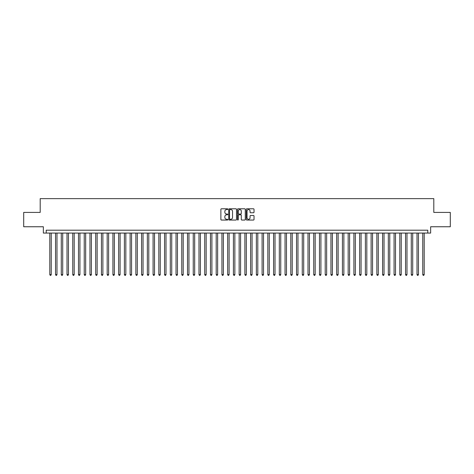 <?xml version="1.0" encoding="UTF-8"?>
<svg xmlns="http://www.w3.org/2000/svg" width="474" height="474" viewBox="0 0 474 474"><rect width="100%" height="100%" fill="white"/><g stroke="black" fill="none" stroke-linecap="round" stroke-linejoin="round"><path stroke-width="0.71" d="M227.822 209.182A0.397 0.397 0 0 0 227.425 208.791L221.441 208.791A0.563 0.563 0 0 0 220.878 209.354L220.878 219.492A0.563 0.563 0 0 0 221.441 220.054L227.425 220.054A0.397 0.397 0 0 0 227.822 219.658A0.397 0.397 0 0 0 227.425 219.266L226.649 219.266A1.801 1.801 0 0 1 224.848 217.465L224.848 216.618A1.801 1.801 0 0 1 226.649 214.817L227.425 214.817A0.397 0.397 0 0 0 227.822 214.42A0.397 0.397 0 0 0 227.425 214.029L226.649 214.029A1.801 1.801 0 0 1 224.848 212.228L224.848 211.38A1.801 1.801 0 0 1 226.649 209.579L227.425 209.579A0.397 0.397 0 0 0 227.822 209.182M253.46 212.761A0.563 0.563 0 0 0 254.023 212.198L254.023 209.354A0.563 0.563 0 0 0 253.46 208.791L246.812 208.791A0.563 0.563 0 0 0 246.249 209.354L246.249 219.492A0.563 0.563 0 0 0 246.812 220.054L253.46 220.054A0.563 0.563 0 0 0 254.023 219.492L254.023 216.055A0.563 0.563 0 0 0 253.46 215.492L250.616 215.492A0.563 0.563 0 0 0 250.053 216.055L250.053 217.762A1.505 1.505 0 0 1 248.548 219.266A1.505 1.505 0 0 1 247.037 217.762L247.037 211.084A1.505 1.505 0 0 1 248.548 209.579A1.505 1.505 0 0 1 250.053 211.084L250.053 212.198A0.563 0.563 0 0 0 250.616 212.761L253.46 212.761M427.779 233.072L430.647 233.072L430.647 226.756L450.3 226.756L450.3 212.411L433.805 212.411L433.805 198.642L40.195 198.642L40.195 212.411L23.7 212.411L23.7 226.756L43.353 226.756L43.353 233.072L427.779 233.072L427.779 230.198L46.221 230.198L46.221 233.072M236.508 209.354A0.563 0.563 0 0 0 235.945 208.791L229.298 208.791A0.563 0.563 0 0 0 228.735 209.354L228.735 219.492A0.563 0.563 0 0 0 229.298 220.054L235.945 220.054A0.563 0.563 0 0 0 236.508 219.492L236.508 209.354M238.055 208.791L244.703 208.791A0.563 0.563 0 0 1 245.265 209.354L245.265 219.492A0.563 0.563 0 0 1 244.703 220.054L241.858 220.054A0.563 0.563 0 0 1 241.296 219.492L241.296 215.38A0.563 0.563 0 0 0 240.733 214.817L238.843 214.817A0.563 0.563 0 0 0 238.28 215.38L238.28 219.658A0.397 0.397 0 0 1 237.889 220.054A0.397 0.397 0 0 1 237.492 219.658L237.492 209.354A0.563 0.563 0 0 1 238.055 208.791M229.92 209.579A0.397 0.397 0 0 0 229.523 209.97L229.523 218.869A0.397 0.397 0 0 0 229.92 219.266L230.737 219.266A1.801 1.801 0 0 0 232.538 217.465L232.538 211.38A1.801 1.801 0 0 0 230.737 209.579L229.92 209.579M241.296 211.114A1.505 1.505 0 0 0 239.791 209.609A1.505 1.505 0 0 0 238.28 211.114L238.28 213.466A0.563 0.563 0 0 0 238.843 214.029L240.733 214.029A0.563 0.563 0 0 0 241.296 213.466L241.296 211.114M49.806 233.072L49.806 274.612L51.239 274.612L51.239 233.072M51.239 274.612L50.813 275.358L50.238 275.358L49.806 274.612M55.547 233.072L55.547 274.612L56.981 274.612L56.981 233.072M56.981 274.612L56.548 275.358L55.973 275.358L55.547 274.612M61.282 233.072L61.282 274.612L62.716 274.612L62.716 233.072M62.716 274.612L62.284 275.358L61.715 275.358L61.282 274.612M67.018 233.072L67.018 274.612L68.452 274.612L68.452 233.072M68.452 274.612L68.025 275.358L67.45 275.358L67.018 274.612M72.759 233.072L72.759 274.612L74.193 274.612L74.193 233.072M74.193 274.612L73.76 275.358L73.186 275.358L72.759 274.612M78.494 233.072L78.494 274.612L79.928 274.612L79.928 233.072M79.928 274.612L79.502 275.358L78.927 275.358L78.494 274.612M84.236 233.072L84.236 274.612L85.67 274.612L85.67 233.072M85.67 274.612L85.237 275.358L84.662 275.358L84.236 274.612M89.971 233.072L89.971 274.612L91.405 274.612L91.405 233.072M91.405 274.612L90.972 275.358L90.404 275.358L89.971 274.612M95.707 233.072L95.707 274.612L97.14 274.612L97.14 233.072M97.14 274.612L96.714 275.358L96.139 275.358L95.707 274.612M101.448 233.072L101.448 274.612L102.882 274.612L102.882 233.072M102.882 274.612L102.449 275.358L101.874 275.358L101.448 274.612M107.183 233.072L107.183 274.612L108.617 274.612L108.617 233.072M108.617 274.612L108.191 275.358L107.616 275.358L107.183 274.612M112.925 233.072L112.925 274.612L114.358 274.612L114.358 233.072M114.358 274.612L113.926 275.358L113.351 275.358L112.925 274.612M118.66 233.072L118.66 274.612L120.094 274.612L120.094 233.072M120.094 274.612L119.661 275.358L119.093 275.358L118.66 274.612M124.395 233.072L124.395 274.612L125.829 274.612L125.829 233.072M125.829 274.612L125.403 275.358L124.828 275.358L124.395 274.612M130.137 233.072L130.137 274.612L131.571 274.612L131.571 233.072M131.571 274.612L131.138 275.358L130.563 275.358L130.137 274.612M135.872 233.072L135.872 274.612L137.306 274.612L137.306 233.072M137.306 274.612L136.879 275.358L136.305 275.358L135.872 274.612M141.608 233.072L141.608 274.612L143.047 274.612L143.047 233.072M143.047 274.612L142.615 275.358L142.04 275.358L141.608 274.612M147.349 233.072L147.349 274.612L148.783 274.612L148.783 233.072M148.783 274.612L148.35 275.358L147.775 275.358L147.349 274.612M153.084 233.072L153.084 274.612L154.518 274.612L154.518 233.072M154.518 274.612L154.091 275.358L153.517 275.358L153.084 274.612M158.826 233.072L158.826 274.612L160.259 274.612L160.259 233.072M160.259 274.612L159.827 275.358L159.252 275.358L158.826 274.612M164.561 233.072L164.561 274.612L165.995 274.612L165.995 233.072M165.995 274.612L165.568 275.358L164.993 275.358L164.561 274.612M170.296 233.072L170.296 274.612L171.736 274.612L171.736 233.072M171.736 274.612L171.304 275.358L170.729 275.358L170.296 274.612M176.038 233.072L176.038 274.612L177.472 274.612L177.472 233.072M177.472 274.612L177.039 275.358L176.464 275.358L176.038 274.612M181.773 233.072L181.773 274.612L183.207 274.612L183.207 233.072M183.207 274.612L182.78 275.358L182.206 275.358L181.773 274.612M187.514 233.072L187.514 274.612L188.948 274.612L188.948 233.072M188.948 274.612L188.516 275.358L187.941 275.358L187.514 274.612M193.25 233.072L193.25 274.612L194.684 274.612L194.684 233.072M194.684 274.612L194.251 275.358L193.682 275.358L193.25 274.612M198.985 233.072L198.985 274.612L200.419 274.612L200.419 233.072M200.419 274.612L199.992 275.358L199.418 275.358L198.985 274.612M204.727 233.072L204.727 274.612L206.16 274.612L206.16 233.072M206.16 274.612L205.728 275.358L205.153 275.358L204.727 274.612M210.462 233.072L210.462 274.612L211.896 274.612L211.896 233.072M211.896 274.612L211.469 275.358L210.894 275.358L210.462 274.612M216.203 233.072L216.203 274.612L217.637 274.612L217.637 233.072M217.637 274.612L217.205 275.358L216.63 275.358L216.203 274.612M221.939 233.072L221.939 274.612L223.373 274.612L223.373 233.072M223.373 274.612L222.94 275.358L222.371 275.358L221.939 274.612M227.674 233.072L227.674 274.612L229.108 274.612L229.108 233.072M229.108 274.612L228.681 275.358L228.107 275.358L227.674 274.612M233.415 233.072L233.415 274.612L234.849 274.612L234.849 233.072M234.849 274.612L234.417 275.358L233.842 275.358L233.415 274.612M239.151 233.072L239.151 274.612L240.585 274.612L240.585 233.072M240.585 274.612L240.158 275.358L239.583 275.358L239.151 274.612M244.892 233.072L244.892 274.612L246.326 274.612L246.326 233.072M246.326 274.612L245.893 275.358L245.319 275.358L244.892 274.612M250.627 233.072L250.627 274.612L252.061 274.612L252.061 233.072M252.061 274.612L251.629 275.358L251.06 275.358L250.627 274.612M256.363 233.072L256.363 274.612L257.797 274.612L257.797 233.072M257.797 274.612L257.37 275.358L256.795 275.358L256.363 274.612M262.104 233.072L262.104 274.612L263.538 274.612L263.538 233.072M263.538 274.612L263.106 275.358L262.531 275.358L262.104 274.612M267.84 233.072L267.84 274.612L269.273 274.612L269.273 233.072M269.273 274.612L268.847 275.358L268.272 275.358L267.84 274.612M273.581 233.072L273.581 274.612L275.015 274.612L275.015 233.072M275.015 274.612L274.582 275.358L274.008 275.358L273.581 274.612M279.316 233.072L279.316 274.612L280.75 274.612L280.75 233.072M280.75 274.612L280.318 275.358L279.749 275.358L279.316 274.612M285.052 233.072L285.052 274.612L286.486 274.612L286.486 233.072M286.486 274.612L286.059 275.358L285.484 275.358L285.052 274.612M290.793 233.072L290.793 274.612L292.227 274.612L292.227 233.072M292.227 274.612L291.794 275.358L291.22 275.358L290.793 274.612M296.528 233.072L296.528 274.612L297.962 274.612L297.962 233.072M297.962 274.612L297.536 275.358L296.961 275.358L296.528 274.612M302.264 233.072L302.264 274.612L303.704 274.612L303.704 233.072M303.704 274.612L303.271 275.358L302.696 275.358L302.264 274.612M308.005 233.072L308.005 274.612L309.439 274.612L309.439 233.072M309.439 274.612L309.007 275.358L308.432 275.358L308.005 274.612M313.741 233.072L313.741 274.612L315.174 274.612L315.174 233.072M315.174 274.612L314.748 275.358L314.173 275.358L313.741 274.612M319.482 233.072L319.482 274.612L320.916 274.612L320.916 233.072M320.916 274.612L320.483 275.358L319.909 275.358L319.482 274.612M325.217 233.072L325.217 274.612L326.651 274.612L326.651 233.072M326.651 274.612L326.225 275.358L325.65 275.358L325.217 274.612M330.953 233.072L330.953 274.612L332.393 274.612L332.393 233.072M332.393 274.612L331.96 275.358L331.385 275.358L330.953 274.612M336.694 233.072L336.694 274.612L338.128 274.612L338.128 233.072M338.128 274.612L337.695 275.358L337.121 275.358L336.694 274.612M342.429 233.072L342.429 274.612L343.863 274.612L343.863 233.072M343.863 274.612L343.437 275.358L342.862 275.358L342.429 274.612M348.171 233.072L348.171 274.612L349.605 274.612L349.605 233.072M349.605 274.612L349.172 275.358L348.597 275.358L348.171 274.612M353.906 233.072L353.906 274.612L355.34 274.612L355.34 233.072M355.34 274.612L354.908 275.358L354.339 275.358L353.906 274.612M359.642 233.072L359.642 274.612L361.075 274.612L361.075 233.072M361.075 274.612L360.649 275.358L360.074 275.358L359.642 274.612M365.383 233.072L365.383 274.612L366.817 274.612L366.817 233.072M366.817 274.612L366.384 275.358L365.81 275.358L365.383 274.612M371.118 233.072L371.118 274.612L372.552 274.612L372.552 233.072M372.552 274.612L372.126 275.358L371.551 275.358L371.118 274.612M376.86 233.072L376.86 274.612L378.293 274.612L378.293 233.072M378.293 274.612L377.861 275.358L377.286 275.358L376.86 274.612M382.595 233.072L382.595 274.612L384.029 274.612L384.029 233.072M384.029 274.612L383.596 275.358L383.028 275.358L382.595 274.612M388.33 233.072L388.33 274.612L389.764 274.612L389.764 233.072M389.764 274.612L389.338 275.358L388.763 275.358L388.33 274.612M394.072 233.072L394.072 274.612L395.506 274.612L395.506 233.072M395.506 274.612L395.073 275.358L394.498 275.358L394.072 274.612M399.807 233.072L399.807 274.612L401.241 274.612L401.241 233.072M401.241 274.612L400.814 275.358L400.24 275.358L399.807 274.612M405.548 233.072L405.548 274.612L406.982 274.612L406.982 233.072M406.982 274.612L406.55 275.358L405.975 275.358L405.548 274.612M411.284 233.072L411.284 274.612L412.718 274.612L412.718 233.072M412.718 274.612L412.285 275.358L411.716 275.358L411.284 274.612M417.019 233.072L417.019 274.612L418.453 274.612L418.453 233.072M418.453 274.612L418.027 275.358L417.452 275.358L417.019 274.612M422.761 233.072L422.761 274.612L424.194 274.612L424.194 233.072M424.194 274.612L423.762 275.358L423.187 275.358L422.761 274.612"/></g></svg>

